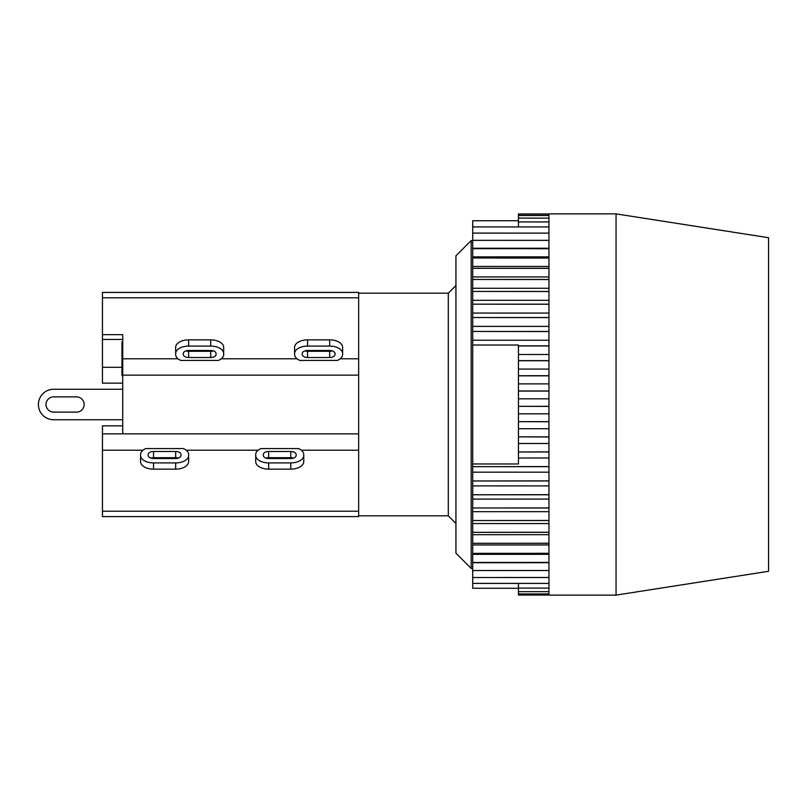 <?xml version="1.0" encoding="UTF-8"?>
<svg xmlns="http://www.w3.org/2000/svg" width="809" height="809" viewBox="0 0 809 809"><rect width="100%" height="100%" fill="white"/><g stroke="black" fill="none" stroke-linecap="round" stroke-linejoin="round"><path stroke-width="1.21" d="M102.45 511.207L102.45 516.587L358.65 516.587L358.65 511.207L102.45 511.207L102.45 425.858L122.735 425.858M102.45 297.793L358.65 297.793L358.65 292.413L102.45 292.413L102.45 334.663L122.735 334.663L122.735 433.857L102.45 433.857M258.142 450.208L186.181 450.208M260.902 448.58L298.551 448.58A12.964 7.473 180 0 1 303.749 454.557L303.749 461.666A12.964 7.473 0 0 1 290.785 469.139L268.669 469.139A12.964 7.473 0 0 1 255.715 461.666L255.715 454.557A12.964 7.473 180 0 1 260.902 448.58M358.65 450.208L301.312 450.208M358.65 297.793L358.65 511.207M358.65 433.857L122.735 433.857M143.011 450.208L102.45 450.208M188.618 454.557L188.618 455.437A12.964 7.473 180 0 1 175.654 462.91L153.538 462.91A12.964 7.473 180 0 1 140.574 455.437L140.574 454.557A12.964 7.473 180 0 1 145.772 448.58L183.421 448.58A12.964 7.473 180 0 1 188.618 454.557L188.618 460.786M358.65 375.143L122.735 375.143M140.574 455.437L140.574 461.666A12.964 7.473 0 0 0 153.538 469.139L175.654 469.139A12.964 7.473 0 0 0 188.618 461.666L188.618 455.437M178.283 458.116A5.339 3.074 0 0 0 175.654 457.712L153.538 457.712A5.339 3.074 0 0 0 150.909 458.116M153.538 458.511A5.339 3.074 180 0 1 148.199 455.437L148.199 454.557A5.339 3.074 180 0 1 153.538 451.483L175.654 451.483A5.339 3.074 180 0 1 180.994 454.557L180.994 455.437A5.339 3.074 180 0 1 175.654 458.511L153.538 458.511M358.65 358.791L340.205 358.791M337.444 360.42L299.795 360.42A12.964 7.473 0 0 1 294.597 354.443L294.597 353.563A12.964 7.473 0 0 1 307.562 346.09L329.668 346.09A12.964 7.473 0 0 1 342.632 353.563L342.632 354.443A12.964 7.473 0 0 1 337.444 360.42M297.024 358.791L221.262 358.791M218.491 360.42L180.842 360.42A12.964 7.473 0 0 1 175.654 354.443L175.654 353.563A12.964 7.473 0 0 1 188.618 346.09L210.724 346.09A12.964 7.473 0 0 1 223.688 353.563L223.688 354.443A12.964 7.473 0 0 1 218.491 360.42M178.081 358.791L122.735 358.791M188.618 350.489L210.724 350.489A5.339 3.074 0 0 1 216.064 353.563L216.064 354.443A5.339 3.074 0 0 1 210.724 357.517L188.618 357.517A5.339 3.074 0 0 1 183.279 354.443L183.279 353.563A5.339 3.074 0 0 1 188.618 350.489M223.688 353.563L223.688 347.334A12.964 7.473 180 0 0 210.724 339.861L188.618 339.861A12.964 7.473 180 0 0 175.654 347.334L175.654 353.563M185.979 350.884A5.339 3.074 180 0 0 188.618 351.288L210.724 351.288A5.339 3.074 180 0 0 213.354 350.884M122.735 383.142L102.45 383.142L102.45 334.663M102.45 367.306L121.977 367.306M102.45 339.436L122.735 339.436L122.735 341.914L121.977 341.914L121.977 375.588L122.735 375.588M122.735 341.974L121.977 341.974M122.735 375.528L121.977 375.528M122.735 353.796L121.977 353.796M122.735 350.004L121.977 350.004M53.657 419.75L122.735 419.75L53.657 419.75A15.25 15.25 0 0 1 38.407 404.5A15.25 15.25 0 0 1 53.657 389.25L122.735 389.25M76.531 396.875A7.625 7.625 0 0 1 84.156 404.5A7.625 7.625 0 0 1 76.531 412.125L53.657 412.125A7.625 7.625 0 0 1 46.032 404.5A7.625 7.625 0 0 1 53.657 396.875L76.531 396.875A7.625 7.625 0 0 1 84.156 404.5A7.625 7.625 0 0 1 76.531 412.125M53.657 412.125A7.625 7.625 0 0 1 46.032 404.5A7.625 7.625 0 0 1 53.657 396.875M358.65 515.818L448.307 515.818L448.307 293.182L455.932 285.557M471.182 240.566L455.932 255.816L455.932 553.184L471.182 568.434L471.182 240.566L472.709 240.566M518.458 588.254L472.709 588.254L472.709 577.525L548.957 577.525L548.957 595.121L616.053 595.121L616.053 213.879L548.957 213.879L548.957 221.919L518.458 221.919L548.957 221.949L548.957 226.924L472.709 226.924L548.957 226.955L548.957 240.334L472.709 240.334L548.957 240.384L548.957 248.666L472.709 248.666L548.957 248.717L548.957 258L472.709 258L548.957 258.071L548.957 268.295L472.709 268.295L548.957 268.366L548.957 279.459L472.709 279.459L548.957 279.54L548.957 291.442L472.709 291.442L548.957 291.523L548.957 304.164L472.709 304.164L548.957 304.245L548.957 317.522L472.709 317.522L548.957 317.613L548.957 331.457L472.709 331.457L548.957 331.548L548.957 345.858L518.458 345.858L518.458 354.494L548.957 354.494M472.709 577.484L472.709 570.527L548.957 570.527L548.957 577.484L472.709 577.525M472.709 570.476L472.709 562.457L548.957 562.457L548.957 570.476L472.709 570.527M472.709 562.397L472.709 553.356L548.957 553.356L548.957 562.397L472.709 562.457M472.709 553.295L472.709 543.294L548.957 543.294L548.957 553.295L472.709 553.356M472.709 543.223L472.709 532.332L548.957 532.332L548.957 543.223L472.709 543.294M472.709 532.251L472.709 520.541L548.957 520.541L548.957 532.251L472.709 532.332M472.709 520.46L472.709 507.991L548.957 507.991L548.957 520.46L472.709 520.541M472.709 507.91L472.709 494.774L548.957 494.774L548.957 507.91L472.709 507.991M472.709 494.683L472.709 480.971L548.957 480.971L548.957 494.683L472.709 494.774M472.709 480.88L472.709 466.682L548.957 466.682L548.957 480.88L472.709 480.971M518.458 354.494L518.458 391.071L548.957 391.071L548.957 406.32L518.458 406.32L548.957 406.421L548.957 421.651L518.458 421.651L548.957 421.752L548.957 436.87L518.458 436.87L548.957 436.971L548.957 451.877L518.458 451.978L548.957 451.978L548.957 466.581L472.709 466.682M472.709 466.581L472.709 331.548M472.709 331.457L472.709 317.613M472.709 317.522L472.709 304.245M472.709 304.164L472.709 291.523M472.709 291.442L472.709 279.54M472.709 279.459L472.709 268.366M472.709 268.295L472.709 258.071M472.709 258L472.709 248.717M472.709 248.666L472.709 240.384M472.709 240.334L472.709 226.955M472.709 226.924L472.709 220.746L518.458 220.746M518.458 583.4L518.458 593.937L548.957 593.948L518.458 593.937L518.458 595.03L548.957 595.03L518.458 595.03M518.458 591.642L548.957 591.642L518.458 591.642M518.458 588.113L548.957 588.113L518.458 588.113M472.709 583.4L548.957 583.4L472.709 583.37M472.709 562.71L548.957 562.71M472.709 554.317L548.957 554.317M472.709 544.953L548.957 544.953M472.709 534.688L548.957 534.688M472.709 523.565L548.957 523.565M472.709 511.682L548.957 511.682M472.709 499.092L548.957 499.092M472.709 485.896L548.957 485.896M472.709 472.173L548.957 472.173M518.458 375.821L548.957 375.821L548.957 390.969L518.458 390.969M518.458 383.881L548.957 383.881M518.458 360.743L548.957 360.743L548.957 375.72L518.458 375.72M518.458 369.076L548.957 369.076M518.458 345.959L548.957 345.959L548.957 360.642L518.458 360.642M472.709 340.235L548.957 340.235M472.709 345.028L518.458 345.028L518.458 345.858M472.709 326.391L548.957 326.391M472.709 313.063L548.957 313.063M472.709 300.321L548.957 300.321M472.709 288.257L548.957 288.257M472.709 276.941L548.957 276.941M472.709 266.454L548.957 266.454M472.709 256.868L548.957 256.868M472.709 248.242L548.957 248.242M472.709 233.113L548.957 233.113L472.709 233.073M518.458 221.919L518.458 218.127L548.957 218.127L518.458 218.106L518.458 215.507L548.957 215.507L518.458 215.497L518.458 214.122L548.957 214.122L518.458 213.97L548.957 213.97M518.458 451.978L518.458 463.972L472.709 463.972M518.458 458.005L548.957 458.005M518.458 436.971L518.458 451.877M518.458 443.494L548.957 443.494M518.458 421.752L518.458 436.87M518.458 428.73L548.957 428.73M518.458 406.421L518.458 421.651M518.458 413.814L548.957 413.814M518.458 391.071L518.458 406.32M518.458 398.827L548.957 398.827M518.458 221.949L518.458 226.924M616.053 595.121L768.55 571.296L768.55 237.704L616.053 213.879M293.414 458.116A5.339 3.074 0 0 0 290.785 457.712L268.669 457.712A5.339 3.074 0 0 0 266.04 458.116M303.749 455.437A12.964 7.473 180 0 1 290.785 462.91L268.669 462.91A12.964 7.473 180 0 1 255.715 455.437M268.669 458.511A5.339 3.074 180 0 1 263.34 455.437L263.34 454.557A5.339 3.074 180 0 1 268.669 451.483L290.785 451.483A5.339 3.074 180 0 1 296.124 454.557L296.124 455.437A5.339 3.074 180 0 1 290.785 458.511L268.669 458.511M307.562 350.489L329.668 350.489A5.339 3.074 0 0 1 335.007 353.563L335.007 354.443A5.339 3.074 0 0 1 329.668 357.517L307.562 357.517A5.339 3.074 0 0 1 302.222 354.443L302.222 353.563A5.339 3.074 0 0 1 307.562 350.489M342.632 353.563L342.632 347.334A12.964 7.473 180 0 0 329.668 339.861L307.562 339.861A12.964 7.473 180 0 0 294.597 347.334L294.597 353.563M304.932 350.884A5.339 3.074 180 0 0 307.562 351.288L329.668 351.288A5.339 3.074 180 0 0 332.307 350.884M175.654 462.91L175.654 469.139M153.538 462.91L153.538 469.139M153.538 451.483L153.538 457.712M175.654 451.483L175.654 457.712M210.724 346.09L210.724 339.861M188.618 346.09L188.618 339.861M188.618 351.288L188.618 357.517M210.724 351.288L210.724 357.517M290.785 462.91L290.785 469.139M268.669 462.91L268.669 469.139M268.669 451.483L268.669 457.712M290.785 451.483L290.785 457.712M329.668 346.09L329.668 339.861M307.562 346.09L307.562 339.861M307.562 351.288L307.562 357.517M329.668 351.288L329.668 357.517M358.65 293.182L448.307 293.182M448.307 515.818L455.932 523.443M471.182 568.434L472.709 568.434"/></g></svg>
